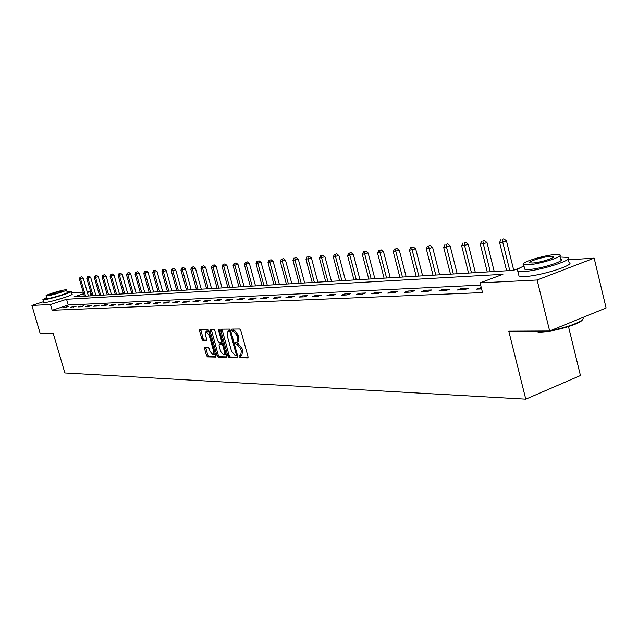 <?xml version="1.0" encoding="UTF-8"?>
<svg xmlns="http://www.w3.org/2000/svg" width="638" height="638" viewBox="0 0 638 638"><rect width="100%" height="100%" fill="white"/><g stroke="black" fill="none" stroke-linecap="round" stroke-linejoin="round"><path stroke-width="0.96" d="M239.043 356.674L239.824 357.687L247.632 357.886L247.975 356.467L240.797 330.46L239.665 329.017L231.841 329.096L231.682 330.093L232.463 331.09L233.46 331.082L237.057 335.676L237.655 337.829L236.913 342.367L235.526 342.415L235.366 343.396L236.148 344.408L237.145 344.416L240.749 349.026L241.347 351.179L240.606 355.669L239.202 355.693L239.043 356.674M240.239 355.709L241.1 357.216L248.054 357.392M232.894 329.072L233.747 330.636L234.744 330.628L233.46 331.082M236.57 342.407L237.424 343.938L238.429 343.946L237.145 344.416M64.215 297.643L52.252 301.072M204.814 347.176L204.527 348.531L206.465 355.454L207.517 356.841L215.612 357.041L215.819 355.685L208.841 330.683L207.773 329.296L199.742 329.383L199.55 330.747L201.895 339.137L202.948 340.509L206.425 340.517L206.624 339.153L205.46 334.974L206.002 331.289L209.081 334.966L213.674 351.402L213.132 355.031L210.03 351.331L209.272 348.611L208.203 347.224L204.814 347.176M568.426 259.849L594.145 258.135L606.1 307.979L549.653 330.986L508.781 331.178L525.776 399.173L64.869 372.959L53.201 333.307L40.154 333.371L31.9 305.45L43.512 301.686M549.653 330.986L537.116 280.002L480.079 282.873L502.904 274.308L66.559 299.27L50.482 304.509L31.9 305.45M480.645 285.122L68.234 305.012L52.172 310.275L482.527 292.587L480.079 282.873M52.172 310.275L50.482 304.509M227.87 355.972L228.962 357.4L237.416 357.623L237.743 356.219L230.629 330.532L229.513 329.104L221.123 329.176L220.812 330.596L227.87 355.972L229.13 355.51L230.222 356.937L237.822 357.128M226.315 357.328L218.1 357.113L217.024 355.709L210.038 330.675L210.245 329.288L213.81 329.248L214.886 330.644L217.733 340.867L218.818 342.279L221.25 342.279L221.466 340.891L218.491 330.189L218.643 329.208L219.472 330.181L226.634 355.948L226.538 357.248M525.776 399.173L580.436 375.535L568.506 326.632M481.291 287.682L476.426 289.15L481.602 288.918M468.372 288.272L461.122 288.599L457.406 289.995L464.639 289.676L468.372 288.272M449.734 289.126L442.74 289.445L439.056 290.816L446.034 290.505L449.734 289.126M431.743 289.947L424.988 290.258L421.343 291.606L428.082 291.303L431.743 289.947M414.365 290.745L407.841 291.04L404.237 292.371L410.744 292.076L414.365 290.745M397.578 291.51L391.277 291.797L387.705 293.105L393.997 292.826L397.578 291.51M381.349 292.252L375.256 292.531L371.715 293.815L377.8 293.544L381.349 292.252M365.654 292.978L359.752 293.241L356.251 294.509L362.137 294.246L365.654 292.978M350.461 293.671L344.743 293.935L341.282 295.179L346.984 294.923L350.461 293.671M335.74 294.341L330.205 294.596L326.776 295.825L332.302 295.577L335.74 294.341M321.488 294.995L316.121 295.242L312.724 296.447L318.083 296.207L321.488 294.995M307.668 295.625L302.468 295.865L299.102 297.061L304.294 296.829L307.668 295.625M294.27 296.239L289.221 296.471L285.896 297.643L290.928 297.42L294.27 296.239M281.262 296.837L276.366 297.061L273.072 298.217L277.953 298.002L281.262 296.837M268.638 297.412L263.885 297.635L260.623 298.775L265.368 298.56L268.638 297.412M256.38 297.978L251.763 298.185L248.533 299.31L253.142 299.11L256.38 297.978M244.474 298.52L239.984 298.728L236.786 299.836L241.268 299.637L244.474 298.52M232.902 299.055L228.532 299.254L225.366 300.346L229.72 300.155L232.902 299.055M221.649 299.565L217.399 299.764L214.264 300.841L218.499 300.65L221.649 299.565M210.7 300.067L206.568 300.259L203.458 301.319L207.581 301.136L210.7 300.067M200.045 300.554L196.025 300.737L192.947 301.79L196.959 301.614L200.045 300.554M189.677 301.032L185.762 301.208L182.715 302.245L186.623 302.077L189.677 301.032M179.581 301.495L175.769 301.67L172.746 302.691L176.551 302.524L179.581 301.495M169.748 301.941L166.032 302.109L163.041 303.13L166.741 302.962L169.748 301.941M160.162 302.38L156.541 302.548L153.575 303.544L157.187 303.385L160.162 302.38M150.823 302.811L147.29 302.97L144.355 303.959L147.872 303.8L150.823 302.811M141.708 303.225L138.271 303.385L135.36 304.358L138.789 304.206L141.708 303.225M132.824 303.632L129.466 303.784L126.587 304.749L129.937 304.605L132.824 303.632M124.155 304.031L120.877 304.182L118.022 305.131L121.292 304.988L124.155 304.031M115.693 304.414L112.495 304.565L109.664 305.506L112.854 305.363L115.693 304.414M107.439 304.797L104.313 304.94L101.506 305.873L104.624 305.73L107.439 304.797M99.368 305.163L96.322 305.307L93.539 306.224L96.577 306.088L99.368 305.163M91.489 305.522L88.515 305.658L85.755 306.575L88.73 306.439L91.489 305.522M83.793 305.873L78.147 306.91L81.05 306.782L83.793 305.873M76.273 306.224L70.714 307.245L76.273 306.224M68.912 306.559L63.441 307.572L68.912 306.559M594.145 258.135L537.116 280.002M71.711 292.898L83.187 292.132M87.223 291.869L89.814 291.694L87.398 292.483M91.011 295.825L89.814 291.694M83.642 293.703L74 296.845L513.407 270.36L519.842 267.944M68.234 305.012L66.559 299.27M480.183 287.73L480.494 288.966M461.122 288.599L461.434 289.819M442.74 289.445L443.043 290.641M424.988 290.258L425.291 291.43M407.841 291.04L408.145 292.196M391.277 291.797L391.572 292.93M375.256 292.531L375.543 293.647M359.752 293.241L360.039 294.341M344.743 293.935L345.03 295.011M330.205 294.596L330.492 295.657M316.121 295.242L316.4 296.287M302.468 295.865L302.739 296.893M289.221 296.471L289.493 297.483M276.366 297.061L276.637 298.058M263.885 297.635L264.148 298.616M251.763 298.185L252.026 299.158M239.984 298.728L240.247 299.685M228.532 299.254L228.795 300.195M217.399 299.764L217.654 300.689M206.568 300.259L206.824 301.176M196.025 300.737L196.281 301.646M185.762 301.208L186.017 302.101M175.769 301.67L176.016 302.548M166.032 302.109L166.279 302.978M156.541 302.548L156.781 303.409M147.29 302.97L147.53 303.816M138.271 303.385L138.51 304.222M129.466 303.784L129.705 304.613M120.877 304.182L121.116 304.996M112.495 304.565L112.727 305.371M104.313 304.94L104.544 305.738M96.322 305.307L96.545 306.088M88.515 305.658L88.738 306.439M80.882 306.009L81.098 306.766M73.426 306.352L73.633 307.085M66.129 306.687L66.344 307.404M240.733 355.621L241.882 355.199L242.623 350.709L241.347 351.179M238.429 343.946L242.025 348.563L242.623 350.709M237.025 342.327L238.189 341.904L238.939 337.366L237.655 337.829M234.744 330.628L238.341 335.213L238.939 337.366M222.008 329.168L229.13 355.51M236.068 355.613L236.299 354.624L230.055 332.111L229.281 331.114L227.941 331.162L227.216 335.684L231.466 351.004L235.023 355.589L236.068 355.613M236.227 355.549L237.44 355.119M230.669 330.675L229.281 331.114M229.114 330.739L230.557 330.651M226.713 356.849L219.344 356.658L218.1 357.113M211.21 329.264L218.268 355.254L219.344 356.658M221.362 342.223L222.678 341.713M220.684 351.466L223.858 355.214L224.424 351.538L222.798 345.676L221.705 344.257L219.273 344.249L219.065 345.629L220.684 351.466M223.954 355.175L225.11 354.752L225.924 353.404M223.292 343.938L221.705 344.257M220.421 343.858L222.965 343.802M213.22 354.999L214.376 354.576L215.158 353.308M209.248 332.143L207.175 330.875M200.707 329.36L203.131 338.69L204.184 340.07L206.712 340.078M205.675 347.184L207.701 355.007L208.754 356.387L215.907 356.57M513.734 270.241L506.436 240.813L502.736 242.153L499.578 242.424L506.62 270.775M509.794 270.584L502.736 242.153L502.281 239.362L503.765 238.827L502.281 239.362M499.578 242.424L501.021 239.473M503.765 238.827L506.436 240.813M582.542 319.478C581.697 323.801 552.157 332.374 538.95 332.119L533.017 331.058L538.344 331.712L547.117 330.994M551.192 330.356C567.557 327.605 585.054 320.707 583.028 317.884M523.981 266.038C518.096 268.47 516.03 270.177 517.785 271.134L523.479 271.517C539.549 270.895 575.301 259.491 567.844 257.425L561.679 257.098M518.654 274.635L519.021 276.102L524.715 276.525C540.801 275.983 576.521 264.555 569.048 262.401L568.211 258.94M559.941 255.814L560.794 259.331C566.097 260.83 540.506 268.997 528.902 269.475L524.755 269.204L524.5 268.159M527.77 264.866C539.357 264.339 564.973 256.197 559.678 254.745L555.299 254.53C543.56 255.184 518.686 263.087 523.631 264.626L527.77 264.866M550.45 256.356C542.906 256.763 526.789 261.883 530.019 262.856L532.714 263.016C540.195 262.657 556.615 257.441 553.25 256.492L550.45 256.356M46.598 297.491L42.89 299.557L43.91 299.661C49.23 299.525 73.49 292.068 71.233 291.271L67.046 291.638M43.671 302.221L44.74 302.484C50.067 302.38 74.311 294.908 72.054 294.078L71.281 291.43M66.551 289.955L67.269 292.427C68.872 293.009 51.455 298.361 47.611 298.464L46.829 298.281M46.845 295.865C50.689 295.745 68.114 290.402 66.519 289.835L65.73 289.78C61.79 289.939 44.62 295.203 46.103 295.801L46.845 295.865M62.388 290.856C56.423 292.005 52.204 293.297 49.74 294.732L50.219 294.772C56.2 293.624 60.419 292.332 62.891 290.896L62.388 290.856M52.81 333.307L53.305 333.65M494.227 271.517L486.985 242.52L483.317 243.836L480.27 244.107L487.241 271.94M490.303 271.756L483.317 243.836L482.894 241.1L484.362 240.574L482.894 241.1M480.27 244.107L481.674 241.204M484.362 240.574L486.985 242.52M475.382 272.657L468.212 244.171L464.584 245.471L461.641 245.726L468.547 273.064M471.498 272.889L464.584 245.471L464.193 242.775L465.636 242.257L464.193 242.775M461.641 245.726L463.013 242.879M465.636 242.257L468.212 244.171M457.191 273.75L450.093 245.766L446.496 247.042L443.657 247.289L450.492 274.157M453.339 273.981L446.496 247.042L446.129 244.386L447.565 243.883L446.129 244.386M443.657 247.289L444.997 244.49M447.565 243.883L450.093 245.766M439.606 274.811L432.588 247.297L429.031 248.557L426.288 248.796L433.043 275.209M435.802 275.042L429.031 248.557L428.688 245.949L430.108 245.447L428.688 245.949M426.288 248.796L427.588 246.053M430.108 245.447L432.588 247.297M422.619 275.839L415.665 248.788L409.492 250.256L416.183 276.222M418.847 276.063L412.148 250.024L411.821 247.464L413.233 246.97L411.821 247.464M409.492 250.256L410.76 247.56M413.233 246.97L415.665 248.788M406.183 276.828L399.308 250.224L393.255 251.667L399.866 277.203M402.45 277.051L395.815 251.444L395.52 248.924L396.916 248.437L395.52 248.924M393.255 251.667L394.491 249.011M396.916 248.437L399.308 250.224M390.281 277.785L383.47 251.619L377.536 253.031L384.084 278.16M386.58 278.009L380.017 252.815L379.738 250.335L381.117 249.857L379.738 250.335M377.536 253.031L378.741 250.423M381.117 249.857L383.47 251.619M374.873 278.71L368.142 252.959L362.312 254.355L368.796 279.077M371.212 278.934L364.721 254.147L364.457 251.699L365.829 251.228L364.457 251.699M362.312 254.355L363.5 251.787M365.829 251.228L368.142 252.959M359.96 279.611L353.293 254.267L347.574 255.639L353.986 279.97M356.331 279.835L349.903 255.431L349.664 253.023L351.02 252.56L349.664 253.023M347.574 255.639L348.731 253.111M351.02 252.56L353.293 254.267M345.493 280.481L338.898 255.535L333.283 256.883L339.639 280.84M341.904 280.704L335.548 256.683L335.317 254.307L336.665 253.852L335.317 254.307M333.283 256.883L334.416 254.395M336.665 253.852L338.898 255.535M331.473 281.326L324.941 256.755L319.431 258.087L325.715 281.677M327.916 281.541L321.624 257.896L321.416 255.559L322.74 255.104L321.416 255.559M319.431 258.087L320.539 255.631M322.74 255.104L324.941 256.755M317.868 282.148L311.408 257.943L305.993 259.251L312.213 282.49M314.351 282.363L308.114 259.068L307.923 256.763L309.239 256.316L307.923 256.763M305.993 259.251L307.069 256.843M309.239 256.316L311.408 257.943M304.669 282.945L298.265 259.1L292.946 260.384L299.102 283.28M301.184 283.152L295.011 260.208L294.836 257.935L296.136 257.497L294.836 257.935M292.946 260.384L294.006 258.007M296.136 257.497L298.265 259.1M291.845 283.719L285.505 260.224L280.281 261.484L286.374 284.046M288.392 283.926L282.283 261.309L282.124 259.076L283.408 258.637L282.124 259.076M280.281 261.484L281.318 259.148M283.408 258.637L285.505 260.224M279.388 284.468L273.12 261.309L267.976 262.553L274.013 284.795M275.967 284.676L269.922 262.385L269.77 260.176L271.046 259.746L269.77 260.176M267.976 262.553L268.989 260.248M271.046 259.746L273.12 261.309M267.29 285.194L261.078 262.37L256.021 263.598L261.995 285.513M263.901 285.401L257.911 263.43L257.776 261.253L259.036 260.83L257.776 261.253M256.021 263.598L257.018 261.325M259.036 260.83L261.078 262.37M255.519 285.904L249.37 263.398L244.394 264.603L250.311 286.223M252.162 286.111L246.236 264.443L246.109 262.298L247.361 261.883L246.109 262.298M244.394 264.603L245.375 262.362M247.361 261.883L249.37 263.398M244.075 286.598L237.982 264.395L233.085 265.591L238.947 286.909M240.749 286.797L234.88 265.432L234.76 263.311L236.004 262.904L234.76 263.311M233.085 265.591L234.05 263.374M236.004 262.904L237.982 264.395M232.942 287.267L226.905 265.368L222.088 266.54L227.894 287.571M229.648 287.467L223.834 266.397L223.723 264.299L224.959 263.893L223.723 264.299M222.088 266.54L223.029 264.363M224.959 263.893L226.905 265.368M222.096 287.921L216.123 266.317L211.385 267.474L217.127 288.224M218.834 288.121L213.076 267.33L212.98 265.264L214.201 264.858L212.98 265.264M211.385 267.474L212.302 265.32M214.201 264.858L216.123 266.317M211.545 288.559L205.627 267.242L200.962 268.383L206.648 288.854M208.315 288.751L202.613 268.239L202.525 266.198L203.729 265.799L202.525 266.198M200.962 268.383L201.863 266.261M203.729 265.799L205.627 267.242M201.265 289.173L195.403 268.135L190.802 269.26L196.448 289.469M198.059 289.373L192.413 269.124L192.341 267.115L193.529 266.716L192.341 267.115M190.802 269.26L191.695 267.17M193.529 266.716L195.403 268.135M191.248 289.78L185.443 269.013L180.913 270.121L186.495 290.067M188.074 289.971L182.484 269.986L182.412 268L183.6 267.609L182.412 268M180.913 270.121L181.782 268.056M183.6 267.609L185.443 269.013M181.487 290.37L175.729 269.866L171.271 270.959L176.806 290.649M178.345 290.561L172.802 270.831L172.738 268.869L173.911 268.478L172.738 268.869M171.271 270.959L172.124 268.925M173.911 268.478L175.729 269.866M171.965 290.944L166.271 270.695L161.869 271.78L167.355 291.223M168.847 291.127L163.36 271.652L163.312 269.714L164.468 269.332L163.312 269.714M161.869 271.78L162.714 269.762M164.468 269.332L166.271 270.695M162.682 291.502L157.036 271.509L152.697 272.578L158.136 291.773M159.596 291.686L154.157 272.45L154.109 270.536L155.265 270.161L154.109 270.536M152.697 272.578L153.527 270.584M155.265 270.161L157.036 271.509M153.622 292.044L148.032 272.298L143.757 273.351L149.14 292.316M150.568 292.236L145.177 273.231L145.137 271.341L146.277 270.967L145.137 271.341M143.757 273.351L144.571 271.389M146.277 270.967L148.032 272.298M144.786 292.579L139.243 273.072L135.025 274.109L140.36 292.85M141.756 292.762L136.412 273.989L136.38 272.123L137.513 271.756L136.38 272.123M135.025 274.109L135.83 272.171M137.513 271.756L139.243 273.072M136.157 293.097L130.662 273.822L126.507 274.85L131.795 293.36M133.151 293.281L127.855 274.731L127.831 272.889L128.956 272.522L127.831 272.889M126.507 274.85L127.297 272.936M128.956 272.522L130.662 273.822M127.736 293.608L122.289 274.563L118.189 275.576L123.421 293.871M124.753 293.791L119.505 275.464L119.489 273.63L120.598 273.271L119.489 273.63M118.189 275.576L118.963 273.678M120.598 273.271L122.289 274.563M119.505 294.102L114.106 275.281L110.063 276.278L115.247 294.357M116.547 294.285L111.347 276.166L111.339 274.364L112.44 274.005L111.339 274.364M110.063 276.278L110.821 274.412M112.44 274.005L114.106 275.281M111.459 294.589L106.115 275.983L102.12 276.972L107.264 294.844M108.532 294.764L103.38 276.86L103.372 275.074L104.465 274.723L103.372 275.074M102.12 276.972L102.87 275.122M104.465 274.723L106.115 275.983M103.603 295.059L98.3 276.669L94.36 277.65L99.464 295.314M100.7 295.234L95.588 277.538L95.588 275.776L96.673 275.425L95.588 275.776M94.36 277.65L95.102 275.815M96.673 275.425L98.3 276.669M95.923 295.53L90.668 277.339L86.776 278.304L91.832 295.769M93.044 295.697L87.98 278.2L87.988 276.453L89.057 276.11L87.988 276.453M86.776 278.304L87.502 276.501M89.057 276.11L90.668 277.339M88.411 295.976L83.203 277.993L79.359 278.95L84.376 296.223M85.556 296.152L80.54 278.846L80.547 277.123L81.616 276.78L80.547 277.123M79.359 278.95L80.077 277.163M81.616 276.78L83.203 277.993M241.1 357.216L239.824 357.687M233.747 330.636L232.463 331.09M237.424 343.938L236.148 344.408M242.025 348.563L240.749 349.026M238.341 335.213L237.057 335.676M222.08 330.149L220.812 330.596M230.222 356.937L228.962 357.4M237.208 354.289L236.299 354.624M230.972 331.776L230.055 332.111M229.513 330.659L228.237 331.114M218.268 355.254L217.024 355.709M211.29 330.229L210.038 330.675M222.359 340.572L221.466 340.891M219.36 329.878L218.491 330.189M225.318 351.211L224.424 351.538M223.683 345.349L222.798 345.676M220.62 343.786L219.368 344.241M214.535 351.083L213.674 351.402M209.95 334.655L209.081 334.966M204.184 340.07L202.948 340.509M203.131 338.69L201.895 339.137M200.787 330.309L199.55 330.747M208.754 356.387L207.517 356.841M207.701 355.007L206.465 355.454M205.763 348.085L204.527 348.531M237.408 355.135L236.14 355.605M229.217 330.707L227.941 331.162M222.51 341.824L221.25 342.279M220.533 343.794L219.273 344.249M207.254 330.851L206.002 331.289M553.417 257.178L553.25 256.492M524.755 269.204L523.631 264.626M517.785 271.134L519.021 276.102M534.588 331.736L533.878 331.321M46.861 298.393L46.103 295.801M42.89 299.557L43.719 302.38"/></g></svg>
